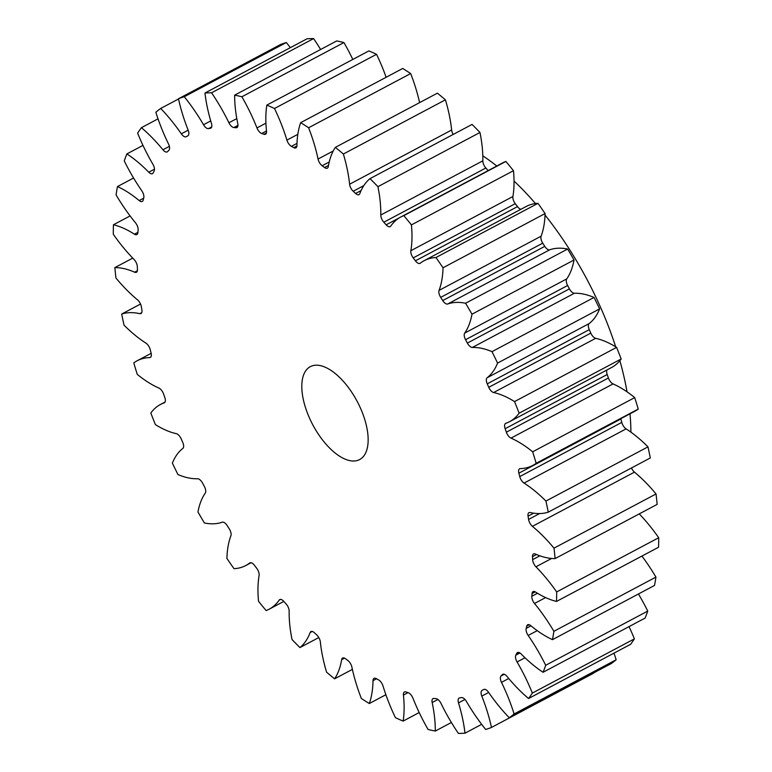 <?xml version="1.0" encoding="UTF-8"?>
<svg xmlns="http://www.w3.org/2000/svg" width="772" height="772" viewBox="0 0 772 772"><rect width="100%" height="100%" fill="white"/><g stroke="black" fill="none" stroke-linecap="round" stroke-linejoin="round"><path stroke-width="1.16" d="M313.943 365.407A52.593 25.1 62 0 1 358.951 404.885A52.593 25.1 62 0 1 359.646 459.552A52.593 25.1 62 0 1 356.008 460.797A52.593 25.1 62 0 1 311.01 421.319A52.593 25.1 62 0 1 310.305 366.652A52.593 25.1 62 0 1 313.943 365.407M211.702 126.926L208.498 128.625A6.359 3.04 62 0 1 203.509 124.746A114.517 54.638 -118 0 0 184.267 96.732A351.559 167.756 -118 0 0 178.477 98.758A114.517 54.638 -118 0 0 188.146 130.101A6.359 3.04 62 0 1 187.847 135.824A313.895 149.778 62 0 0 187.731 135.891A313.895 149.778 62 0 0 186.235 136.702A6.359 3.04 62 0 1 186.206 136.721A6.359 3.04 62 0 1 181.323 133.817A114.517 54.638 -118 0 0 160.692 108.456A351.559 167.756 -118 0 0 155.847 112.239A114.517 54.638 -118 0 0 168.46 143.853A6.359 3.04 62 0 1 168.943 150.193A313.895 149.778 62 0 0 167.64 151.582A6.359 3.04 62 0 1 167.234 151.901A6.359 3.04 62 0 1 162.931 149.768A114.517 54.638 -118 0 0 141.401 127.679A351.559 167.756 -118 0 0 137.619 133.131A114.517 54.638 -118 0 0 152.885 164.233A6.359 3.04 62 0 1 154.13 171.037A313.895 149.778 62 0 0 153.165 172.909A6.359 3.04 62 0 1 152.46 173.661A6.359 3.04 62 0 1 148.764 172.214A114.517 54.638 -118 0 0 126.888 153.927A351.559 167.756 -118 0 0 124.253 160.914A114.517 54.638 -118 0 0 141.778 190.752A6.359 3.04 62 0 1 143.766 197.835A313.895 149.778 62 0 0 143.158 200.151A6.359 3.04 62 0 1 142.26 201.453A6.359 3.04 62 0 1 139.192 200.575A114.517 54.638 -118 0 0 117.489 186.554A351.559 167.756 -118 0 0 116.07 194.901A114.517 54.638 -118 0 0 135.438 222.732A6.359 3.04 62 0 1 138.12 229.94A313.895 149.778 62 0 0 137.879 232.633A6.359 3.04 62 0 1 136.866 234.591A6.359 3.04 62 0 1 134.434 234.186A114.517 54.638 -118 0 0 113.445 224.768A351.559 167.756 -118 0 0 113.291 234.273A114.517 54.638 -118 0 0 134.01 259.411A6.359 3.04 62 0 1 137.31 266.552A313.895 149.778 62 0 0 137.455 269.553A6.359 3.04 62 0 1 136.441 272.265A6.359 3.04 62 0 1 134.608 272.188A114.517 54.638 -118 0 0 114.864 267.614A351.559 167.756 -118 0 0 115.954 278.045A114.517 54.638 -118 0 0 137.532 299.864A6.359 3.04 62 0 1 141.373 306.773A313.895 149.778 62 0 0 141.894 310.016A6.359 3.04 62 0 1 140.967 313.548A6.359 3.04 62 0 1 139.722 313.664A114.517 54.638 -118 0 0 121.696 314.04A351.559 167.756 -118 0 0 124.022 325.137A114.517 54.638 -118 0 0 145.908 343.115A6.359 3.04 62 0 1 150.212 349.61A313.895 149.778 62 0 0 151.09 353.016A6.359 3.04 62 0 1 150.347 357.417A6.359 3.04 62 0 1 149.652 357.59A114.517 54.638 -118 0 0 137.146 360.775A114.517 54.638 -118 0 0 133.778 362.917A351.559 167.756 -118 0 0 137.281 374.401A114.517 54.638 -118 0 0 158.945 388.084A6.359 3.04 62 0 1 163.587 394.019A313.895 149.778 62 0 0 164.803 397.493A6.359 3.04 62 0 1 164.34 402.801A6.359 3.04 62 0 1 164.137 402.887A114.517 54.638 -118 0 0 160.402 404.509A114.517 54.638 -118 0 0 150.82 413.02A351.559 167.756 -118 0 0 155.404 424.619A114.517 54.638 -118 0 0 176.315 433.671A6.359 3.04 62 0 1 181.188 438.892A313.895 149.778 62 0 0 182.723 442.356A6.359 3.04 62 0 1 182.829 448.435A114.517 54.638 -118 0 0 172.388 463.123A351.559 167.756 -118 0 0 177.956 474.548A114.517 54.638 -118 0 0 197.593 478.746A6.359 3.04 62 0 1 202.573 483.127A313.895 149.778 62 0 0 204.377 486.505A6.359 3.04 62 0 1 205.265 493.105A114.517 54.638 -118 0 0 197.97 512A351.559 167.756 -118 0 0 204.368 522.962A114.517 54.638 -118 0 0 217.965 523.339A114.517 54.638 -118 0 0 222.259 522.21A6.359 3.04 62 0 1 222.49 522.152A6.359 3.04 62 0 1 227.219 525.635A313.895 149.778 62 0 0 229.255 528.839A6.359 3.04 62 0 1 230.896 535.816A114.517 54.638 -118 0 0 226.92 558.436A351.559 167.756 -118 0 0 234.003 568.674A114.517 54.638 -118 0 0 237.882 568.24A114.517 54.638 -118 0 0 245.795 565.529A114.517 54.638 -118 0 0 249.694 562.991A6.359 3.04 62 0 1 249.906 562.846A6.359 3.04 62 0 1 250.35 562.701A6.359 3.04 62 0 1 254.519 565.384A313.895 149.778 62 0 0 256.729 568.317A6.359 3.04 62 0 1 259.093 575.497A114.517 54.638 -118 0 0 258.533 601.301A351.559 167.756 -118 0 0 266.118 610.565A114.517 54.638 -118 0 0 269.235 609.156A114.517 54.638 -118 0 0 279.223 600.076A6.359 3.04 62 0 1 279.782 599.574A6.359 3.04 62 0 1 280.226 599.419A6.359 3.04 62 0 1 283.807 601.378A313.895 149.778 62 0 0 286.142 603.984A6.359 3.04 62 0 1 289.162 611.183A114.517 54.638 -118 0 0 292.028 639.525A351.559 167.756 -118 0 0 299.932 647.583A114.517 54.638 -118 0 0 310.132 632.558A6.359 3.04 62 0 1 310.942 631.564A6.359 3.04 62 0 1 311.386 631.409A6.359 3.04 62 0 1 314.349 632.731A313.895 149.778 62 0 0 316.742 634.951A6.359 3.04 62 0 1 320.351 641.986A114.517 54.638 -118 0 0 326.575 672.18A351.559 167.756 -118 0 0 334.604 678.829A114.517 54.638 -118 0 0 341.658 659.635A6.359 3.04 62 0 1 342.623 658.034A6.359 3.04 62 0 1 343.058 657.889A6.359 3.04 62 0 1 345.393 658.68A313.895 149.778 62 0 0 347.805 660.446A6.359 3.04 62 0 1 351.907 667.162A114.517 54.638 -118 0 0 361.335 698.448A351.559 167.756 -118 0 0 369.286 703.533A114.517 54.638 -118 0 0 373.011 680.643A6.359 3.04 62 0 1 374.034 678.347A6.359 3.04 62 0 1 374.478 678.192A6.359 3.04 62 0 1 376.186 678.578A313.895 149.778 62 0 0 378.541 679.862A6.359 3.04 62 0 1 383.037 686.076A114.517 54.638 -118 0 0 395.447 717.699A351.559 167.756 -118 0 0 403.129 721.087A114.517 54.638 -118 0 0 403.428 695.061A6.359 3.04 62 0 1 404.422 691.982A6.359 3.04 62 0 1 404.856 691.828A6.359 3.04 62 0 1 405.966 691.944A313.895 149.778 62 0 0 408.214 692.696A6.359 3.04 62 0 1 412.991 698.264A114.517 54.638 -118 0 0 428.064 729.443A351.559 167.756 -118 0 0 435.292 731.055A114.517 54.638 -118 0 0 432.166 702.539A6.359 3.04 62 0 1 433.015 698.612A6.359 3.04 62 0 1 433.459 698.457A6.359 3.04 62 0 1 433.999 698.448A313.895 149.778 62 0 0 436.074 698.66A6.359 3.04 62 0 1 441.024 703.437A114.517 54.638 -118 0 0 458.394 733.4A351.559 167.756 -118 0 0 464.985 733.197A114.517 54.638 -118 0 0 458.51 702.887A6.359 3.04 62 0 1 459.128 698.071A6.359 3.04 62 0 1 459.572 697.917A6.359 3.04 62 0 1 459.591 697.917A313.895 149.778 62 0 0 460.527 697.753A313.895 149.778 62 0 0 461.453 697.579A6.359 3.04 62 0 1 461.473 697.579A6.359 3.04 62 0 1 466.442 701.468A114.517 54.638 -118 0 0 485.685 729.472A351.559 167.756 -118 0 0 491.474 727.456A114.517 54.638 -118 0 0 481.805 696.103A6.359 3.04 62 0 1 482.114 690.38L482.114 690.38A313.895 149.778 62 0 0 482.23 690.313L482.336 690.255M483.774 689.473L483.716 689.502A6.359 3.04 62 0 1 483.745 689.483A6.359 3.04 62 0 1 484.189 689.338A6.359 3.04 62 0 1 488.628 692.387A114.517 54.638 -118 0 0 509.259 717.748A351.559 167.756 -118 0 0 514.104 713.965A114.517 54.638 -118 0 0 501.491 682.351A6.359 3.04 62 0 1 501.009 676.011L504.28 674.274M503.209 674.139L502.311 674.622A6.359 3.04 62 0 1 502.717 674.303A6.359 3.04 62 0 1 503.161 674.149A6.359 3.04 62 0 1 507.021 676.436A114.517 54.638 -118 0 0 528.55 698.525A351.559 167.756 -118 0 0 532.333 693.082A114.517 54.638 -118 0 0 517.076 661.971A6.359 3.04 62 0 1 515.821 655.167L519.961 652.967M518.504 652.379L516.796 653.295A6.359 3.04 62 0 1 517.491 652.543A6.359 3.04 62 0 1 517.935 652.388A6.359 3.04 62 0 1 521.187 654A114.517 54.638 -118 0 0 543.073 672.277A351.559 167.756 -118 0 0 545.698 665.29A114.517 54.638 -118 0 0 528.173 635.452A6.359 3.04 62 0 1 526.186 628.369L530.991 625.812M529.283 624.731L526.793 626.053A6.359 3.04 62 0 1 527.701 624.751A6.359 3.04 62 0 1 528.135 624.606A6.359 3.04 62 0 1 530.76 625.629A114.517 54.638 -118 0 0 552.462 639.65A351.559 167.756 -118 0 0 553.881 631.303A114.517 54.638 -118 0 0 534.513 603.472A6.359 3.04 62 0 1 531.831 596.264L537.495 593.253M535.276 591.873L532.072 593.572A6.359 3.04 62 0 1 533.085 591.613A6.359 3.04 62 0 1 533.52 591.458A6.359 3.04 62 0 1 535.517 592.028A114.517 54.638 -118 0 0 556.506 601.436A351.559 167.756 -118 0 0 556.67 591.931A114.517 54.638 -118 0 0 535.942 566.793A6.359 3.04 62 0 1 532.641 559.652L539.86 555.811M536.511 554.518L532.497 556.651A6.359 3.04 62 0 1 533.52 553.939A6.359 3.04 62 0 1 533.954 553.785A6.359 3.04 62 0 1 535.343 554.016A114.517 54.638 -118 0 0 555.097 558.59A351.559 167.756 -118 0 0 553.997 548.159A114.517 54.638 -118 0 0 532.419 526.34A6.359 3.04 62 0 1 528.579 519.431L539.638 513.554M533.722 513.177L528.058 516.188A6.359 3.04 62 0 1 528.984 512.656A6.359 3.04 62 0 1 529.428 512.511A6.359 3.04 62 0 1 530.229 512.54A114.517 54.638 -118 0 0 544.588 513.081A114.517 54.638 -118 0 0 548.255 512.164L650.304 457.96A351.559 167.756 -118 0 0 647.978 446.863A114.517 54.638 -118 0 0 626.092 428.885A6.359 3.04 62 0 1 621.788 422.39A313.895 149.778 -118 0 0 620.91 418.984L518.861 473.188A6.359 3.04 62 0 1 519.604 468.787A6.359 3.04 62 0 1 520.048 468.633A6.359 3.04 62 0 1 520.299 468.614A114.517 54.638 -118 0 0 524.883 468.141A114.517 54.638 -118 0 0 532.805 465.429A114.517 54.638 -118 0 0 536.173 463.296L638.222 409.083A351.559 167.756 -118 0 0 634.719 397.599A114.517 54.638 -118 0 0 613.055 383.916A6.359 3.04 62 0 1 608.413 377.981A313.895 149.778 -118 0 0 607.197 374.507A6.359 3.04 62 0 1 606.956 369.952M532.805 465.429L634.854 411.225A114.517 54.638 -118 0 0 638.222 409.083M482.809 155.838A210.37 100.379 62 0 1 496.792 166.019M514.036 181.024A210.37 100.379 62 0 1 535.488 203.547M545.032 215.05A210.37 100.379 62 0 1 615.689 346.821M619.877 360.669A210.37 100.379 62 0 1 627.038 391.829M630 413.802A210.37 100.379 62 0 1 630.907 432.156M121.696 314.04L140.543 304.033M114.864 267.614L132.745 258.109M113.445 224.768L130.092 215.928M117.489 186.554L133.575 178.014M126.888 153.927L142.965 145.387M141.401 127.679L158.028 118.849M160.692 108.456L178.535 98.98M178.477 98.758L280.525 44.544A351.559 167.756 -118 0 1 286.315 42.528L184.267 96.732M290.34 47.661A114.517 54.638 -118 0 0 286.315 42.528M208.498 128.625A313.895 149.778 62 0 1 210.36 128.287L211.21 127.843M237.959 125.382L233.877 127.554A6.359 3.04 62 0 1 228.927 122.767A114.517 54.638 -118 0 0 211.557 92.804A351.559 167.756 -118 0 0 204.976 93.016A114.517 54.638 -118 0 0 211.451 123.317A6.359 3.04 62 0 1 210.824 128.133A6.359 3.04 62 0 1 210.36 128.287M204.976 93.016L307.015 38.803A351.559 167.756 -118 0 1 313.606 38.6L211.557 92.804M320.612 49.495A114.517 54.638 -118 0 0 313.606 38.6M233.877 127.554A313.895 149.778 62 0 1 235.952 127.756L237.622 126.878M266.504 130.979L261.737 133.508A6.359 3.04 62 0 1 256.96 127.94A114.517 54.638 -118 0 0 241.887 96.761A351.559 167.756 -118 0 0 234.659 95.149A114.517 54.638 -118 0 0 237.786 123.665A6.359 3.04 62 0 1 236.936 127.592A6.359 3.04 62 0 1 235.952 127.756M234.659 95.149L336.708 40.945A351.559 167.756 -118 0 1 343.936 42.556L241.887 96.761M352.804 59.454A114.517 54.638 -118 0 0 343.936 42.556M261.737 133.508A313.895 149.778 62 0 1 263.985 134.26L266.427 132.967M296.998 143.38L291.411 146.352A6.359 3.04 62 0 1 286.914 140.128A114.517 54.638 -118 0 0 274.504 108.505A351.559 167.756 -118 0 0 266.822 105.117A114.517 54.638 -118 0 0 266.523 131.143A6.359 3.04 62 0 1 265.529 134.222A6.359 3.04 62 0 1 263.985 134.26M266.822 105.117L368.871 50.913A351.559 167.756 -118 0 1 376.553 54.301L274.504 108.505M386.116 77.277A114.517 54.638 -118 0 0 376.553 54.301M291.411 146.352A313.895 149.778 62 0 1 293.765 147.626L296.921 145.947M329.229 161.995L322.146 165.758A6.359 3.04 62 0 1 318.045 159.051A114.517 54.638 -118 0 0 308.617 127.756A351.559 167.756 -118 0 0 300.665 122.671A114.517 54.638 -118 0 0 296.94 145.561A6.359 3.04 62 0 1 295.917 147.857A6.359 3.04 62 0 1 293.765 147.626M300.665 122.671L402.714 68.467A351.559 167.756 -118 0 1 410.665 73.552L308.617 127.756M419.611 102.618A114.517 54.638 -118 0 0 410.665 73.552M322.146 165.758A313.895 149.778 62 0 1 324.558 167.524L328.496 165.43M363.815 185.618L353.209 191.263A6.359 3.04 62 0 1 349.6 184.219A114.517 54.638 -118 0 0 343.376 154.024A351.559 167.756 -118 0 0 335.347 147.375A114.517 54.638 -118 0 0 328.293 166.569A6.359 3.04 62 0 1 327.328 168.171A6.359 3.04 62 0 1 324.558 167.524M335.347 147.375L437.396 93.171A351.559 167.756 -118 0 1 445.425 99.82L343.376 154.024M453.203 134.444A6.359 3.04 62 0 1 451.649 130.014A114.517 54.638 -118 0 0 445.425 99.82M353.209 191.263A313.895 149.778 62 0 1 355.612 193.473L361.103 190.559M488.165 170.593A313.895 149.778 -118 0 0 485.858 168.016L383.819 222.22A6.359 3.04 62 0 1 380.789 215.021A114.517 54.638 -118 0 0 377.923 186.679A351.559 167.756 -118 0 0 370.02 178.621A114.517 54.638 -118 0 0 359.82 193.647A6.359 3.04 62 0 1 359.009 194.64A6.359 3.04 62 0 1 355.612 193.473M370.02 178.621L472.068 124.417A351.559 167.756 -118 0 1 479.972 132.475L377.923 186.679M485.858 168.016A6.359 3.04 62 0 1 482.838 160.817A114.517 54.638 -118 0 0 479.972 132.475M383.819 222.22A313.895 149.778 62 0 1 386.145 224.835L399.452 217.762M520.917 209.289A6.359 3.04 62 0 1 517.481 206.616A313.895 149.778 -118 0 0 515.271 203.683L413.223 257.887A6.359 3.04 62 0 1 410.858 250.707A114.517 54.638 -118 0 0 411.418 224.903A351.559 167.756 -118 0 0 403.833 215.639A114.517 54.638 -118 0 0 400.716 217.048A114.517 54.638 -118 0 0 390.728 226.128A6.359 3.04 62 0 1 390.169 226.63A6.359 3.04 62 0 1 386.145 224.835M403.833 215.639L505.882 161.435A114.517 54.638 -118 0 0 502.765 162.844L400.716 217.048M411.418 224.903L513.467 170.699A351.559 167.756 -118 0 0 505.882 161.435M515.271 203.683A6.359 3.04 62 0 1 512.907 196.503A114.517 54.638 -118 0 0 513.467 170.699M413.223 257.887A313.895 149.778 62 0 1 415.433 260.82L517.481 206.616M607.197 374.507L505.149 428.711A6.359 3.04 62 0 1 505.612 423.403A6.359 3.04 62 0 1 505.814 423.317A114.517 54.638 -118 0 0 509.549 421.695A114.517 54.638 -118 0 0 519.131 413.184A351.559 167.756 -118 0 0 514.548 401.585L616.596 347.381A114.517 54.638 -118 0 0 595.685 338.329A6.359 3.04 62 0 1 590.812 333.108A313.895 149.778 -118 0 0 589.277 329.644L487.238 383.848A6.359 3.04 62 0 1 487.122 377.769A114.517 54.638 -118 0 0 497.564 363.081A351.559 167.756 -118 0 0 491.996 351.656L594.044 297.452A114.517 54.638 -118 0 0 574.407 293.254A6.359 3.04 62 0 1 569.427 288.873A313.895 149.778 -118 0 0 567.623 285.495L465.574 339.709A6.359 3.04 62 0 1 464.686 333.099A114.517 54.638 -118 0 0 471.981 314.204A351.559 167.756 -118 0 0 465.584 303.242L567.632 249.038A114.517 54.638 -118 0 0 549.741 249.79A6.359 3.04 62 0 1 544.781 246.364A313.895 149.778 -118 0 0 542.745 243.161L440.696 297.374A6.359 3.04 62 0 1 439.056 290.397A114.517 54.638 -118 0 0 443.031 267.768A351.559 167.756 -118 0 0 435.948 257.53A114.517 54.638 -118 0 0 424.156 260.685A114.517 54.638 -118 0 0 420.257 263.213A6.359 3.04 62 0 1 420.045 263.358A6.359 3.04 62 0 1 415.433 260.82M435.948 257.53L537.997 203.325A114.517 54.638 -118 0 0 526.205 206.471L424.156 260.685M443.031 267.768L545.08 213.564A351.559 167.756 -118 0 0 537.997 203.325M542.745 243.161A6.359 3.04 62 0 1 541.104 236.184A114.517 54.638 -118 0 0 545.08 213.564M440.696 297.374A313.895 149.778 62 0 1 442.732 300.569L544.781 246.364M465.584 303.242A114.517 54.638 -118 0 0 447.702 303.994A6.359 3.04 62 0 1 442.732 300.569M471.981 314.204L574.03 260A351.559 167.756 -118 0 0 567.632 249.038M567.623 285.495A6.359 3.04 62 0 1 566.735 278.895A114.517 54.638 -118 0 0 574.03 260M465.574 339.709A313.895 149.778 62 0 1 467.378 343.077L569.427 288.873M491.996 351.656A114.517 54.638 -118 0 0 472.358 347.458A6.359 3.04 62 0 1 467.378 343.077M497.564 363.081L599.612 308.877A351.559 167.756 -118 0 0 594.044 297.452M589.277 329.644A6.359 3.04 62 0 1 589.171 323.565A114.517 54.638 -118 0 0 599.612 308.877M487.238 383.848A313.895 149.778 62 0 1 488.763 387.312L590.812 333.108M514.548 401.585A114.517 54.638 -118 0 0 493.636 392.533A6.359 3.04 62 0 1 488.763 387.312M519.131 413.184L621.18 358.98A351.559 167.756 -118 0 0 616.596 347.381M509.549 421.695L611.598 367.491A114.517 54.638 -118 0 0 621.18 358.98M505.149 428.711A313.895 149.778 62 0 1 506.364 432.185L608.413 377.981M536.173 463.296A351.559 167.756 -118 0 0 532.67 451.803A114.517 54.638 -118 0 0 511.006 438.12A6.359 3.04 62 0 1 506.364 432.185M532.67 451.803L634.719 397.599M518.861 473.188A313.895 149.778 62 0 1 519.749 476.594L621.788 422.39M548.255 512.164A351.559 167.756 -118 0 0 545.929 501.067A114.517 54.638 -118 0 0 524.043 483.089A6.359 3.04 62 0 1 519.749 476.594M545.929 501.067L647.978 446.863M528.058 516.188A313.895 149.778 62 0 1 528.579 519.431M553.997 548.159L656.046 493.955A114.517 54.638 -118 0 0 634.468 472.136A6.359 3.04 62 0 1 631.457 467.967M555.097 558.59L657.136 504.386A351.559 167.756 -118 0 0 656.046 493.955M532.497 556.651A313.895 149.778 62 0 1 532.641 559.652M556.67 591.931L658.709 537.727A114.517 54.638 -118 0 0 639.255 513.891M556.506 601.436L658.555 547.232A351.559 167.756 -118 0 0 658.709 537.727M532.072 593.572A313.895 149.778 62 0 1 531.831 596.264M553.881 631.303L655.93 577.099A114.517 54.638 -118 0 0 641.908 556.072M552.462 639.65L654.511 585.446A351.559 167.756 -118 0 0 655.93 577.099M526.793 626.053A313.895 149.778 62 0 1 526.186 628.369M545.698 665.29L647.747 611.086A114.517 54.638 -118 0 0 638.425 593.986M543.073 672.277L645.112 618.073A351.559 167.756 -118 0 0 647.747 611.086M516.796 653.295A313.895 149.778 62 0 1 515.821 655.167M532.333 693.082L634.381 638.869A114.517 54.638 -118 0 0 629.035 626.613M528.55 698.525L630.599 644.321A351.559 167.756 -118 0 0 634.381 638.869M502.311 674.622A313.895 149.778 62 0 1 501.009 676.011M514.104 713.965L616.153 659.761A114.517 54.638 -118 0 0 613.972 653.151M509.259 717.748L611.308 663.544A351.559 167.756 -118 0 0 616.153 659.761M483.716 689.502A313.895 149.778 62 0 1 482.23 690.313M491.474 727.456L593.523 673.242A114.517 54.638 -118 0 0 593.465 673.02M464.985 733.197L481.66 724.339M435.292 731.055L451.388 722.505M403.129 721.087L419.196 712.546M369.286 703.533L385.884 694.723M334.604 678.829L352.389 669.382M299.932 647.583L318.797 637.556M280.516 599.39L279.223 600.076M312.216 631.448L310.132 632.558M344.486 658.13L341.658 659.635M376.533 678.771L373.011 680.643M408.012 692.629L403.428 695.061M437.927 699.48L432.166 702.539M464.985 699.451L458.51 702.887M149.652 357.59L150.878 356.944M139.722 313.664L141.758 312.592M134.608 272.188L137.397 270.711M134.434 234.186L137.908 232.333M139.192 200.575L143.669 198.201M148.764 172.214L154.468 169.184M162.931 149.768L169.367 146.352M181.323 133.817L188.175 130.179M203.509 124.746L210.727 120.905M228.927 122.767L236.801 118.589M256.96 127.94L265.925 123.173M286.914 140.128L297.818 134.338M318.045 159.051L333.234 150.984M349.6 184.219L451.649 130.014M380.789 215.021L482.838 160.817M410.858 250.707L512.907 196.503M439.056 290.397L541.104 236.184M549.741 249.79L447.702 303.994M464.686 333.099L566.735 278.895M574.407 293.254L472.358 347.458M487.122 377.769L589.171 323.565M595.685 338.329L493.636 392.533M613.055 383.916L511.006 438.12M626.092 428.885L524.043 483.089M634.468 472.136L532.419 526.34M551.633 558.465L535.942 566.793M545.601 597.586L534.513 603.472M537.235 630.647L528.173 635.452M524.999 657.754L517.076 661.971M508.738 678.501L501.491 682.351M488.676 692.455L481.805 696.103M245.795 565.529L251.083 562.711M160.402 404.509L165.044 402.048M137.146 360.775L151.167 353.335M269.235 609.156L283.835 601.407"/></g></svg>
